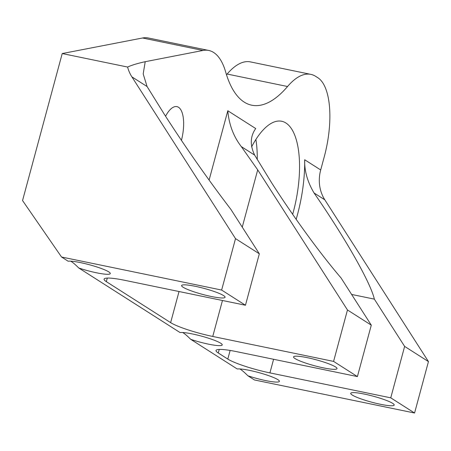 <?xml version="1.0" encoding="UTF-8"?>
<svg xmlns="http://www.w3.org/2000/svg" width="451" height="451" viewBox="0 0 451 451"><rect width="100%" height="100%" fill="white"/><g stroke="black" fill="none" stroke-linecap="round" stroke-linejoin="round"><path stroke-width="0.68" d="M62.215 53.551L127.599 67.047C131.777 65.136 137.651 63.354 145.222 61.697L202.961 50.461L142.544 37.991L62.215 53.551L22.55 200.56L61.533 257.008L68.129 261.214A22.516 3.089 -164.9 0 1 91.271 265.261A22.516 3.089 -164.9 0 1 110.191 273.109A22.516 3.089 -164.9 0 1 96.525 272.799A22.516 3.089 -164.9 0 1 78.756 267.984C75.227 264.455 72.549 262.183 70.722 261.168M142.544 37.991A87.387 34.704 -78.3 0 1 148.328 37.985L208.745 50.456A87.387 34.704 -78.3 0 1 222.631 63.76A87.387 34.704 -78.3 0 1 225.675 72.025A134.437 53.393 -78.3 0 0 233.325 90.307A134.437 53.393 -78.3 0 0 251.726 105.201A134.437 53.393 -78.3 0 0 287.552 86.513A87.387 34.704 101.7 0 1 291.245 82.55A87.387 34.704 101.7 0 1 304.594 74.466A87.387 34.704 101.7 0 1 310.84 74.37A87.387 34.704 101.7 0 1 315.723 76.382L317.792 77.696A66.945 26.586 -78.3 0 1 324.241 156.841L320.7 169.959A38.583 35.009 -57.5 0 0 324.821 199.821L428.45 361.589L414.576 413.015L390.752 397.833L404.632 346.407L428.45 361.589M310.84 74.37L250.423 61.9A87.387 34.704 101.7 0 0 227.135 74.043A134.437 53.393 -78.3 0 1 226.509 74.77M239.836 368.946C241.663 369.967 244.341 372.238 247.87 375.762L254.465 379.967L414.576 413.015M202.961 50.461A87.387 34.704 -78.3 0 1 208.745 50.456M78.756 267.984L180.079 332.562A22.516 3.089 -164.9 0 1 203.221 336.609A22.516 3.089 -164.9 0 1 222.14 344.457A22.516 3.089 -164.9 0 1 208.475 344.147A22.516 3.089 -164.9 0 1 190.705 339.327C187.176 335.803 184.498 333.531 182.672 332.517M190.705 339.327L237.249 368.991A22.516 3.089 -164.9 0 1 260.385 373.039A22.516 3.089 -164.9 0 1 279.304 380.892A22.516 3.089 -164.9 0 1 265.645 380.582A22.516 3.089 -164.9 0 1 247.87 375.762M127.599 67.047A38.583 35.009 -57.5 0 0 131.889 76.862L235.518 238.63L221.638 290.055L61.533 257.008M165.568 116.228A28.571 11.348 -78.3 0 1 176.899 106.622A28.571 11.348 -78.3 0 1 181.432 140.362M296.16 219.338A87.387 34.704 101.7 0 0 304.69 159.755C304.324 170.72 307.435 181.781 314.026 192.943C345.015 237.649 370.823 283.087 374.341 299.126L351.605 294.435M404.632 346.407L374.341 299.126M390.752 397.833L269.918 372.892L273.594 359.284M221.638 290.055L245.457 305.237L124.623 280.291A33.611 4.611 -164.9 0 0 104.085 279.13A33.611 4.611 -164.9 0 0 106.323 281.649L170.636 322.634A33.611 4.611 -164.9 0 0 212.754 336.457L333.588 361.403L357.406 376.579L236.572 351.639A33.611 4.611 -164.9 0 0 216.035 350.472A33.611 4.611 -164.9 0 0 218.273 352.992L227.8 359.069A33.611 4.611 -164.9 0 0 269.918 372.892M211.322 296.493A22.516 3.089 -164.9 0 0 224.981 296.809A22.516 3.089 -164.9 0 0 204.145 288.426A22.516 3.089 -164.9 0 0 181.922 285.184A22.516 3.089 -164.9 0 0 189.567 290.241A22.516 3.089 -164.9 0 0 211.322 296.493M323.271 367.841A22.516 3.089 -164.9 0 0 336.931 368.151A22.516 3.089 -164.9 0 0 316.095 359.774A22.516 3.089 -164.9 0 0 293.872 356.532A22.516 3.089 -164.9 0 0 301.516 361.589A22.516 3.089 -164.9 0 0 323.271 367.841M380.435 404.276A22.516 3.089 -164.9 0 0 394.101 404.586A22.516 3.089 -164.9 0 0 373.259 396.203A22.516 3.089 -164.9 0 0 351.036 392.968A22.516 3.089 -164.9 0 0 358.68 398.024A22.516 3.089 -164.9 0 0 380.435 404.276M145.222 61.697L143.187 73.925L147.088 86.547L164.638 114.785C185.925 147.905 207.99 179.425 230.85 209.337L259.336 253.806L245.457 305.237M235.518 238.63L259.336 253.806M257.245 159.524A75.621 30.031 101.7 0 0 255.88 139.477M292.665 214.326A75.621 30.031 101.7 0 0 299.143 156.221A75.621 30.031 101.7 0 0 290.365 127.188A75.621 30.031 101.7 0 0 281.689 121.257A75.621 30.031 101.7 0 0 280.838 121.116A75.621 30.031 101.7 0 0 261.27 132.081A75.621 30.031 101.7 0 0 251.596 146.868M227.806 110.754C228.995 124.515 233.488 136.461 241.291 146.586L257.707 169.858L347.467 309.972L371.286 325.154L340.995 277.872C320.554 254.071 293.612 217.156 271.823 183.095L254.635 155.093C249.865 145.087 250.226 136.241 255.723 128.552L227.806 110.754L209.101 180.079M333.588 361.403L347.467 309.972M357.406 376.579L371.286 325.154M227.135 74.043L287.552 86.513M304.69 159.755L320.7 169.959M314.026 192.943L324.821 199.821M131.889 76.862L147.088 86.547M241.291 146.586L254.635 155.093M106.323 281.649L107.287 278.075M170.636 322.634L179.03 291.526M212.754 336.457L222.461 300.49M242.249 227.141L257.707 169.858M218.273 352.992L219.237 349.424M227.8 359.069L230.128 350.438"/></g></svg>
